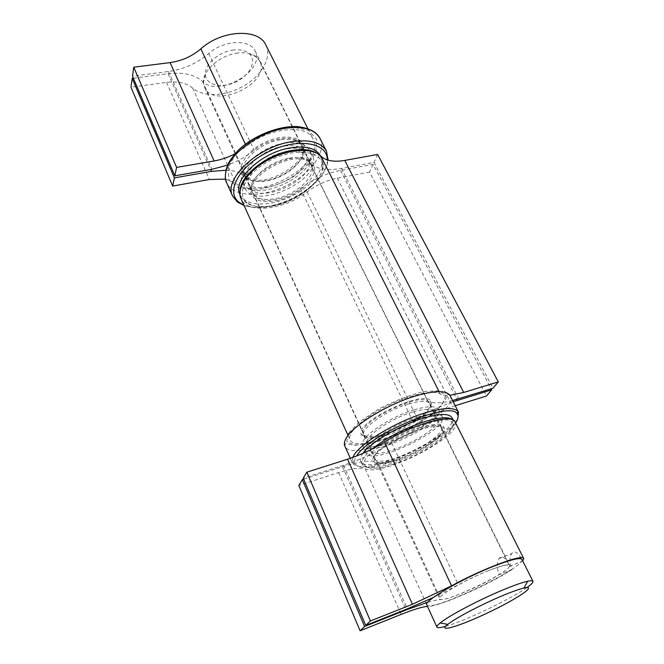 <?xml version="1.0" encoding="UTF-8"?>
<svg xmlns="http://www.w3.org/2000/svg" width="664" height="664" viewBox="0 0 664 664"><rect width="100%" height="100%" fill="white"/><g stroke="black" fill="none" stroke-linecap="round" stroke-linejoin="round"><path stroke-width="0.5" stroke-dasharray="3.32 2.49" d="M237.886 53.004C220.382 54.821 202.312 70.608 203.433 82.651L204.537 87.358C213.899 110.307 271.651 82.768 259.707 61.046L256.744 57.22C252.337 53.51 246.045 52.107 237.886 53.004M233.579 50.008C219.236 51.477 204.47 64.391 205.35 74.385C205.641 85.166 221.718 88.86 235.82 81.962C250.054 75.339 257.308 60.524 249.116 53.51C245.448 50.447 240.268 49.277 233.579 50.008M489.019 570.442C466.062 579.348 436.879 596.264 439.56 598.87C441.103 605.228 513.289 570.791 509.321 565.595C508.051 564.085 501.287 565.695 489.019 570.442M426.786 604.788C429.143 613.37 527.141 566.624 521.962 559.395M445.577 626.343C464.534 621.172 510.931 599.044 526.884 587.565M225.934 170.25C234.807 170.598 241.588 172.681 246.294 176.483C261.525 190.709 311.673 162.555 301.68 145.167C297.323 134.219 270.256 136.809 254.171 150.28C246.361 156.488 237.529 161.41 227.677 165.062M133.398 78.261L168.108 73.696C183.297 72.011 194.793 74.6 202.603 81.473C218.448 97.923 266.056 70.475 255.067 50.979C250.054 38.836 223.652 39.956 208.72 53.535C197.083 63.312 183.679 69.305 168.498 71.496L132.518 76.194M237.787 152.297L246.419 146.404C268.978 127.388 307.017 123.819 313.076 139.066C326.987 163.46 257.566 202.644 235.753 183.173L225.586 179.097M265.874 45.077C272.041 57.37 261.782 75.505 243.895 85.855C226.075 96.313 203.259 97.583 192.66 88.071C186.659 82.959 177.96 81.066 166.556 82.394L130.991 87.191M512.11 569.463L499.162 574.634C496.689 568.06 496.68 562.698 499.129 558.548C502.133 554.847 505.628 557.428 509.595 566.309L522.751 561.08C518.435 552.406 514.708 549.941 511.546 553.685C509.305 557.743 509.495 563.006 512.11 569.463C489.343 584.619 438.838 606.846 427.574 606.464L427.541 606.464M427.832 602.248C433.866 600.48 438.215 599.609 440.879 599.634C448.159 600.09 481.89 585.548 499.162 574.634M303.664 479.209L342.516 466.717C359.373 461.472 371.076 459.92 377.617 462.061C390.224 467.896 448.109 437.983 441.975 428.645C440.099 422.312 411.431 430.197 391.652 442.88C376.521 452.217 360.469 459.671 343.504 465.232L303.224 478.163M509.595 566.309L509.67 565.421C509.263 561.869 480.039 572.791 458.351 584.826L433.219 597.567M455.147 421.989C463.505 435.161 383.543 476.603 365.225 468.892C360.129 467.365 351.256 468.593 338.607 472.569L298.833 485.434M452.558 400.5C440.722 403.43 432.405 403.612 427.616 401.039C417.183 392.582 356.07 423.873 363.332 433.841C365.831 440.788 393.793 433.326 412.767 421.067C425.666 413.049 439.136 406.609 453.18 401.728M377.617 154.446L374.015 162.381L341.429 168.415C327.286 170.897 316.786 169.121 309.93 163.087C296.742 147.757 242.949 176.832 253.034 193.68C257.458 204.736 284.217 201.549 300.344 188.634C312.769 179.363 326.19 173.279 340.607 170.391L373.118 164.348L491.136 388.83M373.118 164.348L369.599 172.092L486.48 396.018M455.197 405.704L452.533 406.526C441.103 410.169 429.948 415.34 419.075 422.047C392.632 439.062 353.613 449.569 350.011 439.792C346.815 433.401 362.486 418.428 385.676 406.658C408.808 394.839 433.467 389.336 440.249 393.976C442.29 395.246 445.519 395.702 449.926 395.329M369.599 172.092L337.353 178.193C326.547 180.392 316.479 184.957 307.158 191.888C284.632 209.816 247.265 214.364 241.007 198.76M374.015 162.381L492.978 388.266M397.047 460.243C419.515 453.18 446.374 435.235 444.174 428.288C443.212 413.39 362.876 451.711 373.849 461.837C376.911 464.7 384.647 464.169 397.047 460.243M420.063 427.55C432.281 423.906 439.435 423.682 441.51 426.869L441.718 427.458C443.876 434.082 418.287 451.238 396.848 457.952C385.02 461.679 377.65 462.161 374.753 459.405L374.421 458.865C370.371 453.114 397.23 434.422 420.063 427.55M394.2 463.953C376.471 469.531 366.511 469.697 364.32 464.46C358.435 450.341 444.946 409.082 452.209 422.536C459.596 429.849 424.213 454.541 394.2 463.953M416.062 419.299C393.254 426.039 366.569 444.805 370.686 450.731C375.027 463.099 444.415 429.998 437.534 418.843C435.418 415.564 428.255 415.714 416.062 419.299M372.031 449.08C364.719 455.272 361.341 460.102 361.888 463.563L362.146 464.385C365.391 468.967 375.65 468.535 392.93 463.082C422.985 453.636 458.691 429.251 453.52 420.802L452.989 420.013M362.959 453.354C360.585 456.608 359.813 459.197 360.668 461.106C366.661 477.673 461.007 432.671 451.91 417.59M408.601 403.936C386.373 410.319 360.336 428.678 363.59 435.219L363.739 435.592C366.188 439.203 373.691 439.128 386.257 435.36C408.352 428.745 434.214 410.526 430.147 403.911L429.948 403.571C427.409 400.475 420.295 400.591 408.601 403.936M385.004 434.538C371.342 438.614 363.407 438.555 361.199 434.364C354.775 422.271 425.441 388.573 430.795 401.172C436.107 407.837 408.626 427.5 385.004 434.538M412.551 412.078C389.785 418.718 363.241 437.551 367.424 443.618C371.882 456.251 441.07 423.242 434.065 411.829C431.907 408.476 424.736 408.559 412.551 412.078M455.604 422.893C447.204 435.393 415.764 454.01 389.627 462.376C368.943 468.859 357.232 469.008 354.485 462.841C354.111 460.999 354.842 458.708 356.668 455.961M352.816 457.413L352.343 462.825C356.211 468.286 368.221 467.846 388.382 461.505C417.307 452.309 452.134 430.903 457.919 418.179M417.747 417.025C391.735 424.703 361.291 446.125 366.005 452.848C371.002 466.916 449.918 429.276 442.133 416.536C439.734 412.809 431.608 412.975 417.747 417.025M414.228 409.788C388.249 417.341 357.971 438.838 362.751 445.727C367.889 460.094 446.573 422.57 438.638 409.522C436.198 405.712 428.064 405.804 414.228 409.788M275.494 200.86C300.908 196.702 324.804 170.266 310.221 160.929C296.318 148.952 249.813 171.129 250.378 189.481C251.108 199.515 259.483 203.317 275.494 200.86M289.288 158.19C297.588 156.837 303.921 157.634 308.287 160.58L311.482 164.232C317.649 175.196 296.185 195.116 275.236 198.66C263.351 200.694 255.648 198.652 252.146 192.535L251.324 187.754C251.432 176.607 271.169 161.037 289.288 158.19M273.751 205.857C262.139 208.015 253.266 206.936 247.141 202.603C234.815 193.838 247.315 171.088 272.647 159.169C297.854 146.985 323.401 151.591 322.455 166.672C322.563 181.67 297.264 201.632 273.751 205.857M286.176 151.774C264.753 154.953 243.132 175.52 249.224 186.169C257.574 207.052 319.351 177.587 308.37 157.949C305.058 152.164 297.663 150.105 286.176 151.774M240.102 190.46L241.181 197.167L245.232 202.163C251.606 206.662 260.811 207.79 272.846 205.549C297.206 201.175 323.401 180.517 323.318 164.921L321.982 158.63L317.45 153.567M239.903 194.336L240.019 194.61C245.356 206.446 269.31 206.994 290.566 196.743C311.922 186.675 326.572 167.71 320.729 156.115L320.587 155.849M280.366 139.822C259.018 142.851 237.612 163.477 243.779 174.3L247.224 178.375C251.913 181.496 258.462 182.326 266.887 180.849C284.441 177.902 303.257 163.062 303.572 151.5L302.577 146.254C299.223 140.37 291.82 138.228 280.366 139.822M265.99 180.591C257.167 182.135 250.295 181.264 245.365 177.993C234.641 170.88 244.302 152.006 264.67 142.445C284.922 132.634 305.672 137 304.444 149.807C304.095 161.966 284.391 177.504 265.99 180.591M283.445 146.163C262.056 149.267 240.542 169.868 246.668 180.591C255.092 201.64 316.703 172.25 305.656 152.463C302.319 146.628 294.916 144.528 283.445 146.163M327.269 159.908L327.269 160.588C327.294 178.242 297.92 201.416 270.572 206.33C259.89 208.371 250.984 207.957 243.862 205.076M244.028 205.45C251.141 207.757 259.69 207.948 269.675 206.031C297.132 201.059 326.738 178.284 328.033 160.14M287.188 148.794C262.753 152.388 238.11 175.86 245.041 187.953C254.586 211.766 324.895 178.234 312.395 155.824C308.635 149.267 300.236 146.927 287.188 148.794M284.449 143.167C260.056 146.686 235.529 170.191 242.493 182.376C252.121 206.363 322.248 172.922 309.665 150.338C305.88 143.731 297.48 141.341 284.449 143.167M202.603 81.473L246.294 176.483M168.108 73.696L210.637 169.544M208.72 53.535L254.171 150.28M168.498 71.496L211.974 169.312M245.34 144.088L246.419 146.404M192.66 88.071L235.753 183.173M166.556 82.394L209.376 179.504M377.617 462.061L440.879 599.634M391.652 442.88L458.351 584.826M342.516 466.717L405.845 609.436M343.504 465.232L407.339 608.846M365.225 468.892L427.574 606.464M338.607 472.569L401.147 614.391M309.93 163.087L427.616 401.039M341.429 168.415L458.675 398.79M300.344 188.634L412.767 421.067M340.607 170.391L456.907 399.313M337.353 178.193L452.533 406.526M307.158 191.888L419.075 422.047M439.078 391.644L440.249 393.976M348.409 433.227L346.865 441.651L354.999 445.229L370.736 443.577C384.033 439.983 397.761 434.588 411.921 427.384C425.192 419.606 435.302 411.954 442.224 404.426L445.702 395.437L439.361 390.731L423.914 391.544C409.796 395.03 394.897 400.765 379.244 408.767L359.888 421.457L348.409 433.227M450.126 395.694C461.148 414.411 352.385 466.286 344.774 445.942L345.504 443.386L352.783 445.162L370.089 443.776L393.171 436.348C409.812 428.869 424.005 420.511 435.75 411.282L445.644 399.147L447.079 395.18C447.494 394.184 448.507 394.358 450.126 395.694M228.059 167.477L228.906 179.803L238.276 187.754L253.972 190.053C266.629 188.634 279.195 184.575 291.662 177.877C303.033 170.017 311.125 161.41 315.948 152.048L316.72 139.465L308.677 130.468L293.023 127.131C279.586 128.185 266.048 132.393 252.42 139.764L236.376 153.11L228.059 167.477M319.99 138.403C326.978 152.239 310.105 174.466 285.478 186.069C260.96 197.905 233.072 197.034 226.723 182.89M205.35 74.385L203.433 82.651M249.116 53.51L256.744 57.22M204.537 87.358L439.56 598.87M259.707 61.046L509.321 565.595M255.067 50.979L301.68 145.167M307.855 128.667L313.076 139.066M499.12 558.54L511.546 553.676M441.975 428.645L509.67 565.421M253.034 193.68L363.332 433.841M348.06 435.468L350.011 439.792M374.753 459.405L373.849 461.837M441.718 427.458L444.174 428.288M370.686 450.731L374.421 458.865M437.534 418.843L441.51 426.869M452.209 422.536L453.047 420.08M364.32 464.46L361.888 463.563M360.668 461.106L362.146 464.385M453.172 420.113L453.52 420.802M429.948 403.571L430.795 401.172M363.59 435.219L361.199 434.364M363.739 435.592L367.424 443.618M430.147 403.911L434.065 411.829M354.485 462.841L352.061 461.936M350.31 458.293L352.343 462.825M362.751 445.727L366.005 452.848M438.638 409.522L442.133 416.536M251.324 187.754L250.378 189.481M308.287 160.58L310.221 160.929M249.224 186.169L252.146 192.535M308.37 157.949L311.482 164.232M322.455 166.672L323.318 164.921M247.141 202.603L245.232 202.163M240.019 194.61L241.181 197.167M320.729 156.115L321.982 158.63M303.572 151.5L304.444 149.807M247.224 178.375L245.365 177.993M243.779 174.3L246.668 180.591M302.577 146.254L305.656 152.463M327.269 160.588L327.551 159.999M242.493 182.376L245.041 187.953M309.665 150.338L312.395 155.824"/><path stroke-width="1" d="M526.884 587.565C531.324 584.428 533.35 582.345 532.943 581.307L521.962 559.395C520.294 557.337 511.147 559.511 494.522 565.911C463.049 578.087 423.026 601.31 426.786 604.788L436.904 627.123C437.451 628.086 440.348 627.829 445.577 626.343M532.943 581.307C532.578 580.593 530.818 580.577 527.673 581.241C522.734 582.336 515.413 584.851 505.694 588.794C481.491 598.554 449.088 615.528 440.174 622.981C437.667 624.998 436.58 626.384 436.904 627.123M504.814 594.712C483.807 603.252 455.72 617.902 447.785 624.376C436.306 633.356 460.451 625.936 488.795 612.332C517.206 598.862 538.164 584.768 523.962 588.038C519.638 589.043 513.255 591.267 504.814 594.712M225.586 179.097L209.376 179.504L172.665 186.086L174.391 177.894L211.451 171.37L225.934 170.25M227.677 165.062L211.974 169.312L174.823 175.819L176.591 167.403L214.107 160.97C222.332 159.509 230.225 156.621 237.787 152.297M176.591 167.403L133.771 67.189L132.518 76.194L174.823 175.819M133.771 67.189L170.092 62.59C181.72 60.947 191.979 56.365 200.868 48.846C221.809 29.689 258.885 28.187 265.874 45.077L307.855 128.667M174.391 177.894L132.211 78.41L130.991 87.191L172.665 186.086M132.211 78.41L133.398 78.261M433.219 597.567L407.339 608.846L365.748 625.405L370.404 620.964L412.427 604.281L451.578 585.847C482.139 568.865 523.265 553.527 523.713 558.532L522.784 561.038M427.541 606.464C422.935 606.622 414.137 609.261 401.147 614.391L360.096 630.8L364.602 626.501L406.077 609.967L427.832 602.248M370.404 620.964L306.826 472.187L303.224 478.163L365.748 625.405M306.826 472.187L347.529 459.214C360.544 454.973 372.853 449.254 384.456 442.075C412.269 424.171 452.607 413.141 455.147 421.989L523.713 558.532M364.602 626.501L302.336 479.632L298.833 485.434L360.096 630.8M302.336 479.632L303.664 479.209M449.926 395.329L463.704 392.441L498.307 381.908L492.978 388.266L452.558 400.5M453.18 401.728L491.667 389.834L486.48 396.018L455.197 405.704M491.136 388.83L491.667 389.834M348.06 435.468L241.007 198.76C236.035 188.344 248.012 170.623 268.455 159.75C288.823 148.778 312.553 147.458 320.919 156.173C326.007 160.846 333.959 162.257 344.765 160.414L377.617 154.446L498.307 381.908M452.989 420.013C449.379 416.544 439.9 417.092 424.562 421.665C403.969 428.546 386.456 437.676 372.031 449.08M453.172 420.113L451.91 417.59C449.113 413.232 439.452 413.481 422.926 418.328C399.637 425.358 370.529 442.481 362.959 453.354M356.668 455.961C369.068 434.19 450.831 400.276 457.139 413.871C458.807 416.013 458.293 419.017 455.604 422.893M457.919 418.179L458.484 412.203L457.969 411.423C453.919 407.165 442.905 407.671 424.91 412.95C394.715 421.914 357.29 445.287 352.816 457.413M317.45 153.567C311.557 149.699 303.074 148.645 291.986 150.421C267.368 154.189 240.443 175.338 240.102 190.46M320.587 155.849C316.031 148.296 306.071 145.623 290.724 147.831C261.624 152.106 232.101 179.919 239.903 194.336M243.862 205.076L239.38 202.503C224.988 192.361 238.974 165.884 268.422 151.774C297.721 137.373 327.775 142.528 327.269 159.908M328.033 160.14L326.53 151.334C321.384 142.37 309.797 139.141 291.77 141.664C257.566 146.586 223.079 179.463 232.657 196.112L237.48 202.072L244.028 205.45M210.637 169.544L211.451 171.37M170.092 62.59L214.107 160.97M200.868 48.846L245.34 144.088M405.845 609.436L406.077 609.967M347.529 459.214L412.427 604.281M384.456 442.075L451.578 585.847M456.907 399.313L457.43 400.351M320.919 156.173L439.078 391.644M344.765 160.414L463.704 392.441M350.31 458.293L344.774 445.942C343.811 443.793 344.425 440.979 346.616 437.51C354.194 424.562 388.681 403.704 416.444 395.694C435.526 390.332 446.756 390.332 450.126 395.694L458.484 412.203M232.657 196.112L226.723 182.89C225.121 179.297 224.93 175.188 226.158 170.565C230.184 153.135 259.167 132.07 285.205 128.285C303.166 125.903 314.761 129.273 319.99 138.403L326.53 151.334M523.962 588.038L527.673 581.241M447.785 624.376L440.174 622.981M457.139 413.871L457.969 411.423M327.551 159.999L328.124 158.837M239.38 202.503L237.48 202.072M319.99 138.403C316.811 131.97 309.275 128.028 297.372 126.575C278.838 125.604 253.407 135.672 238.459 150.047C232.591 156.804 229.213 161.344 228.325 163.651L226.474 168.291C224.872 175.288 224.955 180.151 226.723 182.89"/></g></svg>
